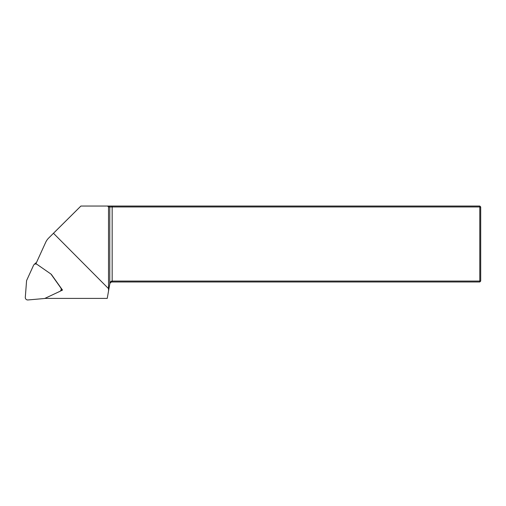 <?xml version="1.0" encoding="UTF-8"?>
<svg xmlns="http://www.w3.org/2000/svg" width="506" height="506" viewBox="0 0 506 506"><rect width="100%" height="100%" fill="white"/><g stroke="black" fill="none" stroke-linecap="round" stroke-linejoin="round"><path stroke-width="0.76" d="M108.524 288.641L53.472 233.285L48.702 238.016L57.583 229.18A15.357 15.186 135.2 0 1 57.583 229.18L80.897 206.043L479.789 206.043L480.7 206.954L480.7 281.07L479.789 281.07L479.789 281.981L112.168 281.981L112.168 281.07L479.789 281.07L479.789 206.954L112.168 206.954L112.168 281.07C110.922 281.146 110.125 282.07 109.777 283.828L108.562 290.722L108.524 288.641L108.524 206.954L109.777 206.954L109.777 283.986L107.234 298.401L44.87 298.401M107.595 206.043L108.524 206.954M48.702 238.016A15.186 15.022 -134.8 0 0 45.648 242.412L35.964 263.664L36.78 264.233M60.22 291.159L62.51 290.083L51.315 274.341M80.916 206.043L53.472 233.285M112.168 206.043L112.168 206.954L109.777 206.954L108.879 206.043M112.168 281.981C110.922 282.038 110.118 282.709 109.777 283.986M479.789 206.043L479.789 206.954L480.7 206.954M480.7 281.07L479.789 281.981M37.083 264.41A2.429 2.403 -134.8 0 0 33.516 265.372L26.584 280.596L25.3 297.338A2.429 2.403 45.2 0 0 27.944 299.957L44.667 298.496L59.816 291.393A2.429 2.403 -134.8 0 0 60.739 287.819L50.954 274.05L37.083 264.41M34.01 264.67L35.439 263.24A2.429 2.403 45.2 0 1 36.426 262.652M62.023 289.394A2.429 2.403 45.2 0 1 61.922 289.502L60.486 290.925M57.576 229.193L48.69 238.029"/></g></svg>

